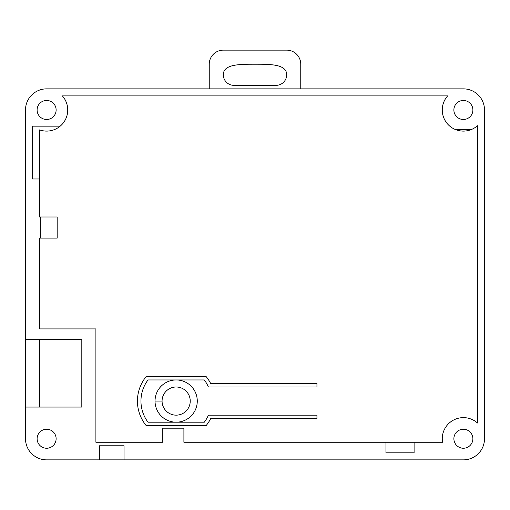<?xml version="1.0" encoding="UTF-8"?>
<svg xmlns="http://www.w3.org/2000/svg" width="510" height="510" viewBox="0 0 510 510"><rect width="100%" height="100%" fill="white"/><g stroke="black" fill="none" stroke-linecap="round" stroke-linejoin="round"><path stroke-width="0.76" d="M146.287 376.437A38.722 38.722 0 0 0 137.432 401.077A38.722 38.722 0 0 1 146.287 376.437L206.021 376.437A38.722 38.722 0 0 1 210.643 383.475L316.952 383.475L316.952 387.001L208.411 387.001A35.196 35.196 0 0 0 204.312 379.956L176.154 379.956A21.12 21.12 0 0 1 197.274 401.077A21.12 21.12 0 0 1 176.154 422.197L204.312 422.197A35.196 35.196 0 0 0 208.411 415.159L316.952 415.159L316.952 418.678L210.643 418.678A38.722 38.722 0 0 1 206.021 425.716L146.287 425.716A38.722 38.722 0 0 1 137.432 401.077A38.722 38.722 0 0 0 146.287 425.716L206.021 425.716A38.722 38.722 0 0 0 210.643 418.678L316.952 418.678L316.952 415.159L208.411 415.159A35.196 35.196 0 0 1 204.312 422.197L176.154 422.197A21.12 21.12 0 0 1 155.034 401.077A21.12 21.12 0 0 1 176.154 379.956L147.996 379.956A35.196 35.196 0 0 0 147.996 422.197A35.196 35.196 0 0 1 147.996 379.956L204.312 379.956A35.196 35.196 0 0 1 208.411 387.001L316.952 387.001L316.952 383.475L210.643 383.475A38.722 38.722 0 0 0 206.021 376.437L146.287 376.437M147.996 422.197L176.154 422.197L147.996 422.197M39.582 407.063L39.582 339.481L39.582 407.063M39.582 328.918L39.582 238.106L39.582 328.918L39.582 238.106L40.284 238.106L40.284 216.986L39.582 216.986L39.582 178.972L32.538 178.972L32.538 126.168L60.18 126.168A21.12 21.12 0 0 1 39.582 129.891L39.582 216.986L57.177 216.986L57.177 238.106L39.582 238.106L39.582 328.918L95.899 328.918L39.582 328.918M25.5 407.063L81.817 407.063L81.817 339.481L25.5 339.481L25.5 438.74A21.12 21.12 0 0 0 46.62 459.861L99.418 459.861L99.418 445.778L124.057 445.778L124.057 459.861L463.38 459.861A21.12 21.12 0 0 0 484.5 438.74L484.5 109.981A21.12 21.12 0 0 0 463.38 88.861L46.62 88.861A21.12 21.12 0 0 0 25.5 109.981L25.5 339.481L81.817 339.481L81.817 407.063L25.5 407.063L25.5 109.981A21.12 21.12 0 0 1 46.62 88.861L463.38 88.861A21.12 21.12 0 0 1 484.5 109.981L484.5 438.74A21.12 21.12 0 0 1 463.38 459.861L46.62 459.861A21.12 21.12 0 0 1 25.5 438.74L25.5 407.063L25.5 438.74M95.899 442.259L143.769 442.259L95.899 442.259L95.899 328.918L95.899 442.259L162.779 442.259L95.899 442.259M455.8 129.693A21.12 21.12 0 0 1 447.64 95.899A21.12 21.12 0 0 0 455.8 129.693L470.959 129.693A21.12 21.12 0 0 0 477.462 125.721L477.462 423A21.12 21.12 0 0 0 442.559 442.259L414.101 442.259L414.101 452.823L385.942 452.823L385.942 442.259L183.9 442.259L183.9 428.183L162.779 428.183L162.779 442.259L162.779 428.183L183.9 428.183L183.9 442.259L442.559 442.259A21.12 21.12 0 0 1 477.462 423L477.462 125.721A21.12 21.12 0 0 1 455.8 129.693A21.12 21.12 0 0 1 447.64 95.899L62.36 95.899L447.64 95.899A21.12 21.12 0 0 0 470.959 129.693L455.8 129.693M209.24 88.861L209.24 64.222A14.082 14.082 0 0 1 223.323 50.139L286.677 50.139A14.082 14.082 0 0 1 300.76 64.222L300.76 88.861L300.76 64.222A14.082 14.082 0 0 0 286.677 50.139L223.323 50.139A14.082 14.082 0 0 0 209.24 64.222L209.24 88.861M233.88 85.342L276.12 85.342A10.557 10.557 0 0 0 286.677 74.779C286.677 64.222 270.842 64.222 255 64.222C239.158 64.222 223.323 64.222 223.323 74.779A10.557 10.557 0 0 0 233.88 85.342A10.557 10.557 0 0 1 223.323 74.779C223.323 64.222 239.158 64.222 255 64.222C270.842 64.222 286.677 64.222 286.677 74.779A10.557 10.557 0 0 1 276.12 85.342L233.88 85.342M162.072 401.077A14.082 14.082 0 0 0 183.192 413.272A14.082 14.082 0 0 0 183.192 388.881A14.082 14.082 0 0 0 162.072 401.077A14.082 14.082 0 0 1 183.192 388.881A14.082 14.082 0 0 1 183.192 413.272A14.082 14.082 0 0 1 162.072 401.077L155.034 401.077A21.12 21.12 0 0 0 176.154 422.197A21.12 21.12 0 0 0 197.274 401.077A21.12 21.12 0 0 0 176.154 379.956A21.12 21.12 0 0 0 155.034 401.077L162.072 401.077M67.741 109.981A21.12 21.12 0 0 1 60.18 126.168A21.12 21.12 0 0 0 62.36 95.899A21.12 21.12 0 0 1 67.741 109.981M472.885 438.74A9.505 9.505 0 0 1 458.63 446.97A9.505 9.505 0 0 1 458.63 430.51A9.505 9.505 0 0 1 472.885 438.74A9.505 9.505 0 0 0 458.63 430.51A9.505 9.505 0 0 0 458.63 446.97A9.505 9.505 0 0 0 472.885 438.74M56.126 438.74A9.505 9.505 0 0 1 41.865 446.97A9.505 9.505 0 0 1 41.865 430.51A9.505 9.505 0 0 1 56.126 438.74A9.505 9.505 0 0 0 41.865 430.51A9.505 9.505 0 0 0 41.865 446.97A9.505 9.505 0 0 0 56.126 438.74M56.126 109.981A9.505 9.505 0 0 1 41.865 118.212A9.505 9.505 0 0 1 41.865 101.745A9.505 9.505 0 0 1 56.126 109.981A9.505 9.505 0 0 0 41.865 101.745A9.505 9.505 0 0 0 41.865 118.212A9.505 9.505 0 0 0 56.126 109.981M472.885 109.981A9.505 9.505 0 0 1 458.63 118.212A9.505 9.505 0 0 1 458.63 101.745A9.505 9.505 0 0 1 472.885 109.981A9.505 9.505 0 0 0 458.63 101.745A9.505 9.505 0 0 0 458.63 118.212A9.505 9.505 0 0 0 472.885 109.981M57.177 216.986L40.284 216.986L40.284 238.106L57.177 238.106L57.177 216.986M60.18 126.168L32.538 126.168L32.538 178.972L39.582 178.972L39.582 129.891A21.12 21.12 0 0 0 60.18 126.168M32.538 178.972L32.538 126.168M124.057 459.861L124.057 445.778L99.418 445.778L99.418 459.861L124.057 459.861M385.942 442.259L385.942 452.823L414.101 452.823L414.101 442.259L385.942 442.259"/></g></svg>
